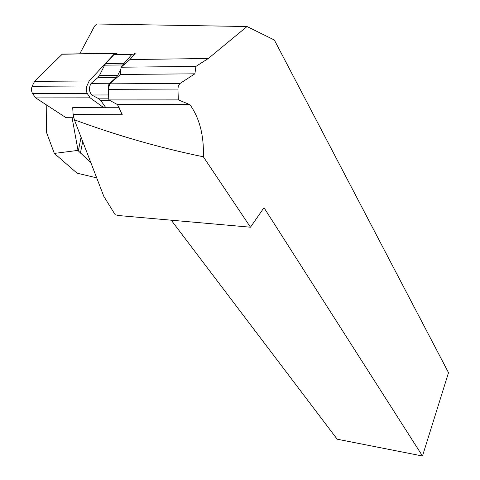 <?xml version="1.0" encoding="UTF-8"?>
<svg xmlns="http://www.w3.org/2000/svg" width="480" height="480" viewBox="0 0 480 480"><rect width="100%" height="100%" fill="white"/><g stroke="black" fill="none" stroke-linecap="round" stroke-linejoin="round"><path stroke-width="0.72" d="M171.228 220.2L337.188 439.2L422.484 456L263.988 207.702L250.476 227.202L118.59 215.544L115.152 214.698L103.806 196.326L74.358 119.802C116.976 135.534 159.972 147.864 203.346 156.792L250.476 227.202M134.154 53.688L135.186 53.67L129.942 59.55L208.296 58.494L247.044 26.526L274.362 40.026L448.518 372.672L422.484 456M79.77 53.814L94.626 26.028L96.672 24L247.044 26.526M203.346 156.792C204.048 135.522 199.572 118.14 189.906 104.64L117.474 104.562L108.84 99.924L178.344 99.894L189.906 104.64M74.358 119.802L73.116 114.552L122.262 114.762L117.474 104.562M119.226 107.754L72.708 107.652L73.116 114.552M129.942 59.55L121.044 67.224L120.426 74.466L109.722 83.838L108.288 89.34L108.84 99.924M121.044 67.224L195.942 66.402L208.296 58.494M108.288 89.34L177.93 89.07L178.344 99.894M120.426 74.466L194.874 73.818L195.942 66.402M177.93 89.07L178.302 86.076L179.772 83.64L194.874 73.818M96.696 177.858L77.07 173.19L54.336 153.408L78.006 150.39L78.33 150.882L81.072 137.244M46.788 105.132L46.374 132.078L54.336 153.408M72.108 117.834L78.006 150.39M90.906 162.81L78.33 150.882M120.906 68.808L117.75 75.348L99.45 75.498L104.598 65.172L122.766 64.956L122.124 66.294M108.432 92.016L108.036 87.714L108.984 84.054L116.232 77.478L117.75 75.348M134.88 54.012L131.934 54.318L122.766 64.956M117.426 54.54L115.704 53.886L113.676 54.924L131.598 54.654M123.852 63.282L105.714 63.504L113.676 54.924M105.714 63.504L104.598 65.172M109.608 83.262L91.08 83.376L97.89 77.616L99.45 75.498M91.08 83.376C88.764 87.588 88.98 91.464 91.722 94.992L99.03 98.856L100.788 100.518L105.846 107.724M103.806 107.718L90.108 97.836L87.288 93.522C86.088 91.152 85.944 88.644 86.868 85.992L89.172 80.976L114.774 53.4L116.334 53.298L117.78 54.534M114.912 53.268L62.34 54.09L34.596 81.342L32.13 86.268C31.146 88.872 31.308 91.338 32.622 93.66L35.7 97.896L90.108 97.836M62.34 54.09L63.816 54.066L62.196 54.216L34.596 81.342L32.13 86.268C31.146 88.872 31.308 91.338 32.622 93.66L35.7 97.896L66.042 117.696L73.902 117.738M67.35 117.702L66.042 117.696L35.7 97.896M34.596 81.342L89.172 80.976M109.722 83.838L180.048 83.442M82.728 141.546L80.394 153.192M97.89 77.616L116.232 77.478M91.722 94.992L108.582 94.956M108.786 98.85L99.03 98.856M109.944 100.518L100.788 100.518M32.622 93.66L87.288 93.522M32.13 86.268L86.868 85.992M62.196 54.216L114.774 53.4M114.018 54.588L131.934 54.318"/></g></svg>
